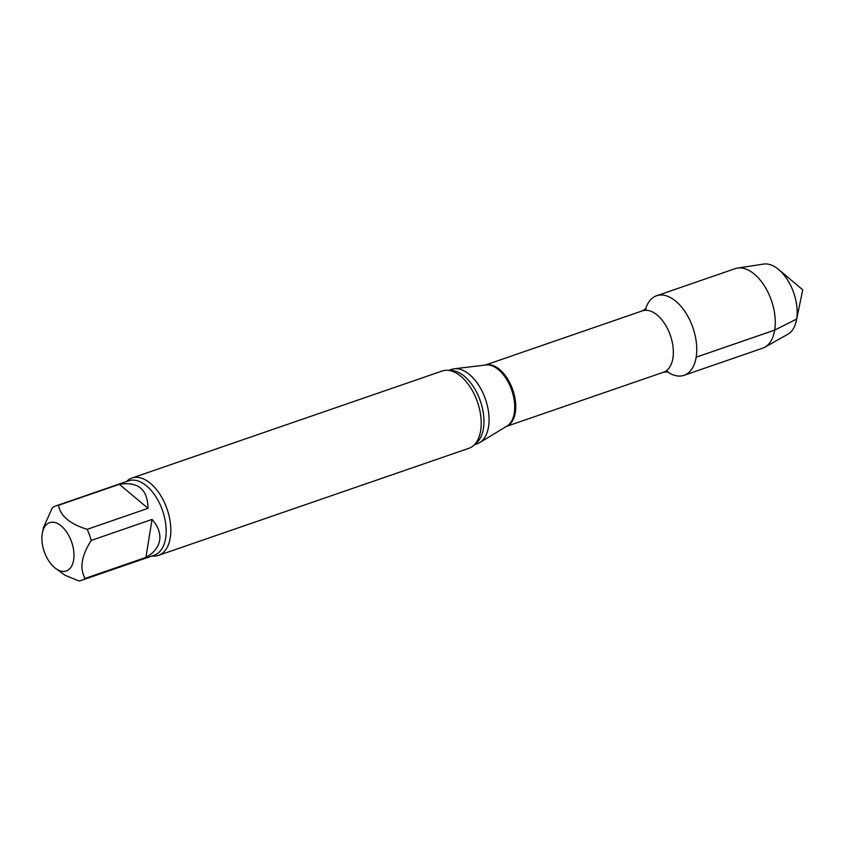 <?xml version="1.0" encoding="UTF-8"?>
<svg xmlns="http://www.w3.org/2000/svg" width="845" height="845" viewBox="0 0 845 845"><rect width="100%" height="100%" fill="white"/><g stroke="black" fill="none" stroke-linecap="round" stroke-linejoin="round"><path stroke-width="1.27" d="M148.023 508.341L119.367 484.312L58.527 505.299C60.386 515.968 69.934 523.974 87.183 529.34L148.023 508.341C147.685 489.371 138.136 481.365 119.367 484.312M145.9 557.436L152.058 519.443L91.218 540.43C81.469 555.704 79.419 568.368 85.06 578.424L145.9 557.436C153.822 553.01 158.406 547.306 159.652 540.325C160.677 533.311 158.142 526.35 152.058 519.443M42.451 532.593A25.551 14.513 71 0 1 68.35 534.748A25.551 14.513 71 0 1 64.537 571.368A25.551 14.513 71 0 1 54.513 567.565A25.551 14.513 71 0 1 42.25 533.66A25.551 14.513 71 0 1 42.451 532.593L43.507 527.502L52.295 507.803A39.345 22.34 71 0 1 55.844 505.912A39.345 22.34 71 0 1 58.527 505.299M85.06 578.424A39.345 22.34 71 0 1 81.511 580.314A39.345 22.34 71 0 1 78.828 580.927L65.065 575.276L54.513 567.565M656.607 295.761A42.081 23.892 71 0 0 645.612 308.985A42.081 23.892 71 0 1 677.806 303.006A42.081 23.892 71 0 1 696.174 357.203A42.081 23.892 71 0 1 667.244 371.684A42.081 23.892 71 0 0 684.059 375.317L762.591 348.214A42.081 23.892 71 0 0 764.852 347.2A42.081 23.892 71 0 0 771.453 300.651A42.081 23.892 71 0 0 737.548 268.066A42.081 23.892 71 0 0 735.15 268.657L656.607 295.761A42.081 23.892 71 0 1 692.921 327.744A42.081 23.892 71 0 1 684.059 375.317M448.653 370.395L451.526 369.402A39.345 22.34 71 0 1 454.187 368.79A39.345 22.34 71 0 1 479.886 387.137A39.345 22.34 71 0 1 488.526 426.862A39.345 22.34 71 0 1 479.664 442.632A39.345 22.34 71 0 1 477.193 443.794L474.32 444.787M126.37 481.587A40.887 23.216 71 0 1 131.82 478.08L442.199 370.997A40.887 23.216 71 0 1 454.811 372.318A40.887 23.216 71 0 1 480.636 430.696A40.887 23.216 71 0 1 477.985 439.474A40.887 23.216 71 0 1 468.869 448.294L158.49 555.376A40.887 23.216 71 0 1 152.037 555.978M131.82 478.08A40.887 23.216 71 0 1 160.043 494.483A40.887 23.216 71 0 1 170.267 537.779A40.887 23.216 71 0 1 158.49 555.376M87.183 529.34A39.345 22.34 71 0 1 91.218 540.43M737.548 268.066L763.679 264.073A37.307 21.188 71 0 1 778.636 269.492A37.307 21.188 71 0 1 778.731 269.566A37.307 21.188 71 0 1 796.349 320.635A37.307 21.188 71 0 1 787.889 334.229L764.852 347.2M796.634 319.072L774.707 330.11L696.174 357.203M485.283 365.051L642.39 310.854A32.448 18.432 71 0 1 664.783 323.867A32.448 18.432 71 0 1 672.895 358.238A32.448 18.432 71 0 1 663.557 372.201L668.025 371.811L666.23 370.828M485.368 365.04A32.448 18.432 71 0 1 507.454 378.687A32.448 18.432 71 0 1 515.292 412.613A32.448 18.432 71 0 1 506.525 426.355M454.187 368.79L485.843 364.987A32.575 18.495 71 0 1 507.106 380.176A32.575 18.495 71 0 1 514.267 413.057A32.575 18.495 71 0 1 506.926 426.112L479.664 442.632M449.455 370.511A39.345 22.34 71 0 1 474.932 389.175A39.345 22.34 71 0 1 483.403 428.626A39.345 22.34 71 0 1 474.879 444.195M55.844 505.912L128.62 480.805A39.345 22.34 71 0 1 155.776 496.596A39.345 22.34 71 0 1 165.62 538.276A39.345 22.34 71 0 1 154.286 555.207L81.511 580.314M642.39 310.854L646.15 308.404L645.337 310.284M506.451 426.408L663.557 372.201M796.349 320.635L802.75 289.846L778.731 269.566"/></g></svg>
